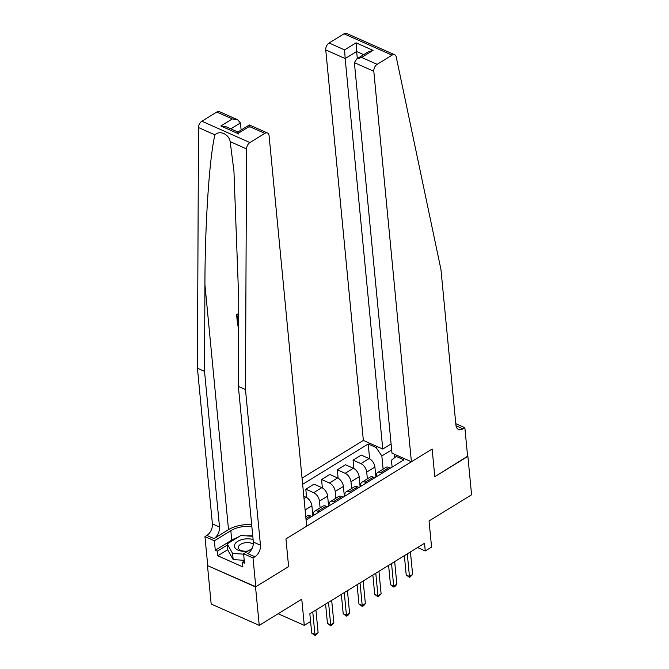 <?xml version="1.0" encoding="UTF-8"?>
<svg xmlns="http://www.w3.org/2000/svg" width="669" height="669" viewBox="0 0 669 669"><rect width="100%" height="100%" fill="white"/><g stroke="black" fill="none" stroke-linecap="round" stroke-linejoin="round"><path stroke-width="1" d="M255.784 586.772L288.615 566.584L285.947 538.913L306.678 526.169L269.08 135.656A5.444 3.387 113.9 0 0 267.508 133.006A5.444 3.387 113.9 0 0 264.849 133.374L249.922 142.556A5.444 3.387 113.9 0 0 246.56 148.911L245.473 389.559L260.458 545.218A9.082 5.653 -66.1 0 1 254.897 556.784L253.007 557.946L255.784 586.772L207.482 565.589L211.178 604.023L259.238 625.364L255.533 586.922L288.615 566.584L285.947 538.913L432.132 449.024L411.402 461.777L373.804 71.265L354.386 62.652L391.984 453.156L411.402 461.777M391.097 443.932L382.768 449.058L363.351 440.436L302.053 478.126M207.482 565.589L255.533 586.922M455.79 423.669L464.855 427.692L467.623 456.517L434.8 476.704L467.598 456.241M467.882 456.358L471.578 494.801L429.046 520.95L431.564 547.083L425.267 550.963L424.522 543.27L309.839 613.782L310.583 621.476L304.286 625.348L301.769 599.207L259.238 625.364M391.674 449.894L381.84 455.94L376.053 447.477L368.201 443.99L302.647 484.297M376.053 447.477L377.375 446.666M397.378 455.547L391.449 460.205L392.118 467.104M306.084 519.997L403.909 459.846L396.056 456.358M434.8 476.704L432.132 449.024L434.8 476.704M278.137 613.741L304.286 625.348M417.573 547.543L425.267 550.963M394.677 457.512L394.359 454.201M319.314 511.869L317.909 511.25A7.259 4.215 -121.6 0 0 314.698 511.208A7.259 4.215 -121.6 0 0 313.309 515.088L313.351 515.531M335.06 502.185L333.664 501.558A7.259 4.215 -121.6 0 0 330.453 501.524A7.259 4.215 -121.6 0 0 329.064 505.404L329.106 505.848M350.815 492.493L349.419 491.874A7.259 4.215 -121.6 0 0 346.208 491.84A7.259 4.215 -121.6 0 0 344.811 495.721L344.861 496.155M366.57 482.809L365.174 482.19A7.259 4.215 -121.6 0 0 361.962 482.148A7.259 4.215 -121.6 0 0 360.566 486.029L360.608 486.472M382.325 473.125L380.92 472.506A7.259 4.215 -121.6 0 0 377.709 472.465A7.259 4.215 -121.6 0 0 376.321 476.345L376.363 476.788M383.111 469.145L381.84 455.94M375.869 477.089L374.899 467.046A7.259 4.215 -121.6 0 0 369.112 458.583L361.26 455.096L353.065 460.13L353.876 468.526M367.356 478.828L366.712 472.08A7.259 4.215 -121.6 0 0 360.926 463.625L353.065 460.13M360.114 486.773L359.153 476.729A7.259 4.215 -121.6 0 0 353.366 468.275L345.505 464.779L337.31 469.822L338.121 478.21M351.61 488.521L350.957 481.764A7.259 4.215 -121.6 0 0 345.171 473.309L337.31 469.822M344.368 496.465L343.398 486.413A7.259 4.215 -121.6 0 0 337.611 477.959L329.75 474.472L321.563 479.506L322.366 487.902M335.855 498.204L335.202 491.447A7.259 4.215 -121.6 0 0 329.416 482.993L321.563 479.506M328.613 506.149L327.643 496.097A7.259 4.215 -121.6 0 0 321.856 487.642L314.004 484.155L305.808 489.19L306.619 497.585M320.1 507.888L319.456 501.14A7.259 4.215 -121.6 0 0 313.669 492.677L305.808 489.19M312.858 515.832L311.888 505.789A7.259 4.215 -121.6 0 0 306.101 497.326L303.801 496.306M390.512 468.091L389.115 467.464A7.259 4.215 -121.6 0 0 385.904 467.43L377.709 472.465M368.201 443.99L369.631 458.842M374.757 477.775L373.361 477.156A7.259 4.215 -121.6 0 0 370.149 477.114L361.962 482.148M359.01 487.458L357.606 486.84A7.259 4.215 -121.6 0 0 354.394 486.798L346.208 491.84M343.256 497.142L341.859 496.523A7.259 4.215 -121.6 0 0 338.648 496.49L330.453 501.524M327.501 506.834L326.104 506.207A7.259 4.215 -121.6 0 0 322.893 506.174L314.698 511.208M311.746 516.518L310.349 515.899A7.259 4.215 -121.6 0 0 307.138 515.858L305.766 516.702M404.36 555.671L406.217 575.006L409.461 576.452L407.287 553.865M412.614 574.512L409.629 577.439L409.461 576.452L412.614 574.512L410.44 551.933M409.629 577.439L406.217 575.006M366.353 42.189L394.727 54.783A5.444 3.387 113.9 0 0 392.067 55.151L344.017 33.818A5.444 3.387 -66.1 0 1 346.676 33.45L366.353 42.189M394.727 54.783A5.444 3.387 113.9 0 1 396.207 56.89L440.93 269.373L455.924 425.041A9.082 5.653 113.9 0 0 458.533 429.465A9.082 5.653 113.9 0 0 462.965 428.854L464.855 427.692M363.351 440.436L325.753 49.932A5.444 3.387 -66.1 0 1 329.089 43L344.61 49.891L356.075 42.833L373.085 50.392L361.62 57.442L377.14 64.333L392.067 55.151M329.089 43L344.017 33.818M382.768 449.058L345.162 58.554L325.753 49.932M377.14 64.333A5.444 3.387 113.9 0 0 373.804 71.265M357.313 58.579L356.636 51.505L345.162 58.554L344.61 49.891M356.075 42.833L356.636 51.505L363.71 54.649M373.085 50.392L368.243 51.864L356.769 58.914L354.386 62.652M361.62 57.442L356.769 58.914M238.666 318.962L238.423 316.395M238.691 314.405A23.649 12.435 -5.5 0 0 237.135 313.978L236.567 314.33L238.682 315.266M238.649 322.675A23.649 12.435 -5.5 0 0 237.955 322.5L237.386 322.843L238.649 323.403M251.678 524.705A23.649 12.435 -5.5 0 0 228.514 529.656L213.955 538.604L206.846 535.443L204.957 536.605L207.733 565.43M245.473 389.559L238.365 386.398L238.749 299.67L233.941 171.08L230.161 141.627C228.898 134.093 219.7 130.003 214.908 134.854C209.364 158.085 204.998 223.597 204.923 284.651L204.53 371.379L219.516 527.038A9.082 5.653 -66.1 0 1 213.955 538.604M241.124 130.02L240.439 122.945L230.822 128.858M204.53 371.379L197.422 368.218L212.407 523.886A9.082 5.653 -66.1 0 1 206.846 535.443M254.897 556.784L247.789 553.623A9.082 5.653 -66.1 0 0 253.35 542.066L238.365 386.398M264.849 133.374L249.336 126.483L237.863 133.532L220.854 125.981L232.319 118.923L216.798 112.032L201.871 121.214L249.922 142.556M214.908 134.854L198.509 127.57L197.422 368.218M253.007 557.946L243.591 553.765L244.503 563.223L242.429 562.294L244.302 561.14M227.803 549.634L217.81 555.78L242.872 566.911L242.429 562.294M217.81 555.78L217.358 551.164L215.284 550.244L214.373 540.786L204.957 536.605M251.853 526.495A20.43 10.737 -5.5 0 0 230.822 530.676L214.373 540.786M243.591 553.765L252.062 548.555M198.509 127.57A5.444 3.387 -66.1 0 1 201.871 121.214M216.798 112.032A5.444 3.387 -66.1 0 1 219.457 111.673L237.595 119.726L240.439 122.945M215.284 550.244L231.733 540.134A20.43 10.737 174.5 0 1 237.637 537.483M246.251 535.852A20.43 10.737 174.5 0 1 252.765 535.953M227.36 545.018L217.358 551.164M249.336 126.483C249.294 124.334 249.403 124.518 249.662 127.043M220.854 125.981L226.122 126.776L237.905 132.002L249.37 124.952L267.508 133.006M237.863 133.532C237.821 131.383 237.93 131.567 238.197 134.093M232.319 118.923L237.595 119.726M238.607 332.46L238.156 330.804L238.607 331.205M238.156 330.804L238.616 330.519M238.624 329.198L237.386 322.843M238.641 324.649L238.632 326.773M238.674 316.512L237.587 316.027L238.114 321.471L237.219 321.07L236.567 314.33M238.114 321.471L238.657 321.137M388.605 565.355L390.462 584.698L393.715 586.136L391.541 563.557M396.859 584.196L395.136 586.345L393.874 587.123L393.715 586.136L396.859 584.196L394.685 561.617M393.874 587.123L390.462 584.698M372.85 575.047L374.715 594.381L377.96 595.82L375.786 573.241M381.113 593.888L378.127 596.807L377.96 595.82L381.113 593.888L378.938 571.301M378.127 596.807L374.715 594.381M357.095 584.731L358.96 604.065L362.205 605.504L360.031 582.925M365.358 603.572L363.635 605.721L362.372 606.49L362.205 605.504L365.358 603.572L363.183 580.985M362.372 606.49L358.96 604.065M341.349 594.415L343.205 613.749L346.458 615.196L344.284 592.609M349.603 613.256L347.88 615.405L346.617 616.182L346.458 615.196L349.603 613.256L347.428 590.677M346.617 616.182L343.205 613.749M253.108 539.565A11.799 6.205 -5.5 0 0 242.981 539.314A11.799 6.205 -5.5 0 0 234.685 547.183A11.799 6.205 -5.5 0 0 247.89 551.122M253.317 544.265A8.078 4.248 -5.5 0 0 244.168 542.952A8.078 4.248 -5.5 0 0 238.323 547.677A8.078 4.248 -5.5 0 0 248.216 550.922M244.227 560.304L233.18 559.593L227.836 550.027L227.243 543.872L240.848 535.509L252.79 536.27M243.633 554.149L232.586 553.447L227.243 543.872M233.18 559.593L232.586 553.447M325.594 604.099L327.459 623.441L330.703 624.879L328.529 602.292M333.856 622.939L330.862 625.866L330.703 624.879L333.856 622.939L331.682 600.361M330.862 625.866L327.459 623.441M310.583 621.476L311.704 633.125L314.948 634.563L312.774 611.984M318.101 632.631L315.116 635.55L314.948 634.563L318.101 632.631L315.927 610.044M315.116 635.55L311.704 633.125M366.712 472.08L374.899 467.046M350.957 481.764L359.153 476.729M335.202 491.447L343.398 486.413M319.456 501.14L327.643 496.097M305.114 509.954L311.888 505.789M360.926 463.625L369.112 458.583M380.92 472.506L389.115 467.464M365.174 482.19L373.361 477.156M345.171 473.309L353.366 468.275M349.419 491.874L357.606 486.84M329.416 482.993L337.611 477.959M333.664 501.558L341.859 496.523M313.669 492.677L321.856 487.642M317.909 511.25L326.104 506.207M304.027 498.606L306.101 497.326M305.95 518.6L310.349 515.899M456.024 425.768L462.965 428.854M204.923 284.651L228.514 529.656M219.516 527.038L212.407 523.886M253.35 542.066L260.458 545.218M246.56 148.911L230.161 141.627M231.733 540.134L230.822 530.676"/></g></svg>

